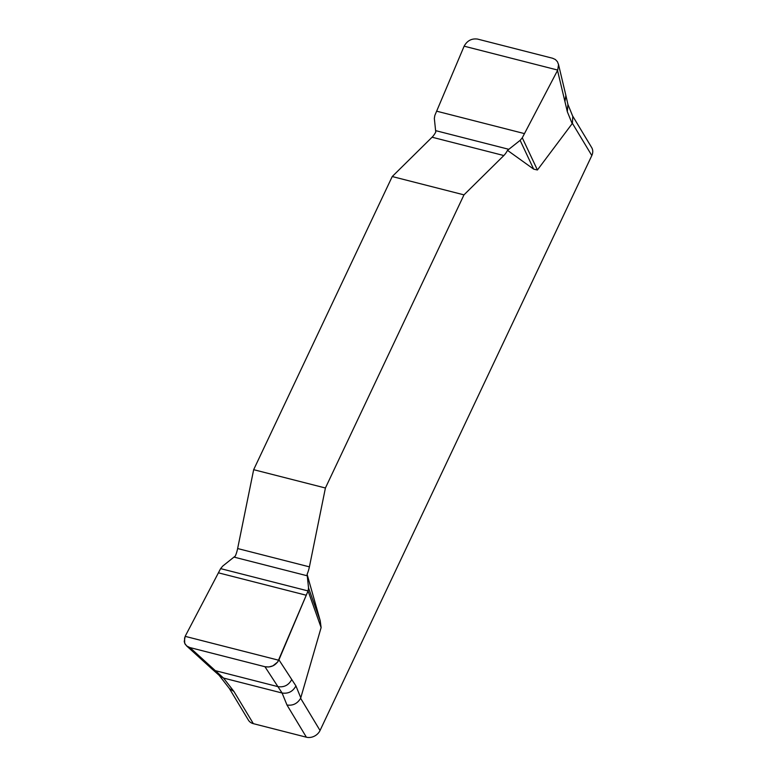 <?xml version="1.0" encoding="UTF-8"?>
<svg xmlns="http://www.w3.org/2000/svg" width="776" height="776" viewBox="0 0 776 776"><rect width="100%" height="100%" fill="white"/><g stroke="black" fill="none" stroke-linecap="round" stroke-linejoin="round"><path stroke-width="1.16" d="M464.135 46.182L557.731 70.073L558.526 64.602L557.459 61.75L555.403 59.539L552.58 58.239L477.56 39.081C471.662 38.296 467.191 40.662 464.135 46.182L434.822 115.478L434.337 118.456L435.753 132.046A17.964 7.964 -75.7 0 1 432.077 137.216L392.229 176.54L253.665 469.684L237.64 548.535A17.964 7.964 -75.7 0 1 235.341 556.004L222.751 566.063L220.617 568.624L308.072 590.943L277.73 661.957L272.919 665.837L268.903 666.972L264.955 666.72L189.936 647.572L186.706 645.991L184.707 643.323L184.581 637.833M307.102 574.318L308.547 587.965L320.216 620.722L307.102 574.318A17.964 7.964 104.3 0 0 309.401 566.858L325.416 487.997L463.98 194.863L503.828 155.54A17.964 7.964 104.3 0 0 507.504 150.36L533.675 169.139L520.133 140.359L507.504 150.36M320.216 620.722L321.118 627.571L300.632 698.293L320.042 730.497L591.816 155.54A10.777 8.846 -31.1 0 0 591.69 147.585L572.572 115.867M591.816 155.54L572.407 123.335L537.419 169.983L533.675 169.139M463.98 194.863L392.229 176.54M253.665 469.684L325.416 487.997M558.419 64.078L565.859 95.351L564.938 101.588L557.527 70.471L522.277 137.798L537.419 169.983M522.277 137.798L520.133 140.359M564.938 101.588L567.334 111.754L567.916 104.421L565.859 95.351M308.547 587.965L308.072 590.943L278.933 659.842L295.928 685.916L300.797 697.857M321.118 627.571L308.072 590.943M185.357 635.951L220.617 568.624L185.357 635.951M278.933 659.842L278.759 660.24C275.558 665.527 270.96 667.69 264.955 666.72L189.936 647.572L187.152 646.321L185.183 644.264L184.232 641.616L185.163 636.349L278.759 660.24M291.747 679.533C288.682 685.169 284.074 687.536 277.915 686.634L264.955 666.72M189.936 647.572L215.33 670.658L211.751 668.776L186.444 645.758M320.042 730.497A10.777 8.846 -31.1 0 1 306.384 737.2L286.975 704.996L282.095 693.017L277.915 686.634L215.33 670.658L223.517 678.059L233.935 691.455L253.345 723.659A10.777 8.846 -31.1 0 1 248.407 720.128L229.23 688.293M572.407 123.335L572.795 116.4L567.916 104.421M295.928 685.916C292.862 691.552 288.255 693.919 282.095 693.017L223.517 678.059L219.075 675.246L229.492 688.642L233.935 691.455M286.975 704.996C292.843 705.879 297.402 703.648 300.632 698.293M306.384 737.2L253.345 723.659M572.203 123.694L567.334 111.754M309.401 566.858L237.64 548.535M307.267 575.802L234.032 557.1M306.258 595.24L218.415 572.824M432.077 137.216L503.828 155.54M435.627 130.63L508.862 149.322M436.636 111.181L524.469 133.608M219.075 675.246L211.751 668.776"/></g></svg>
